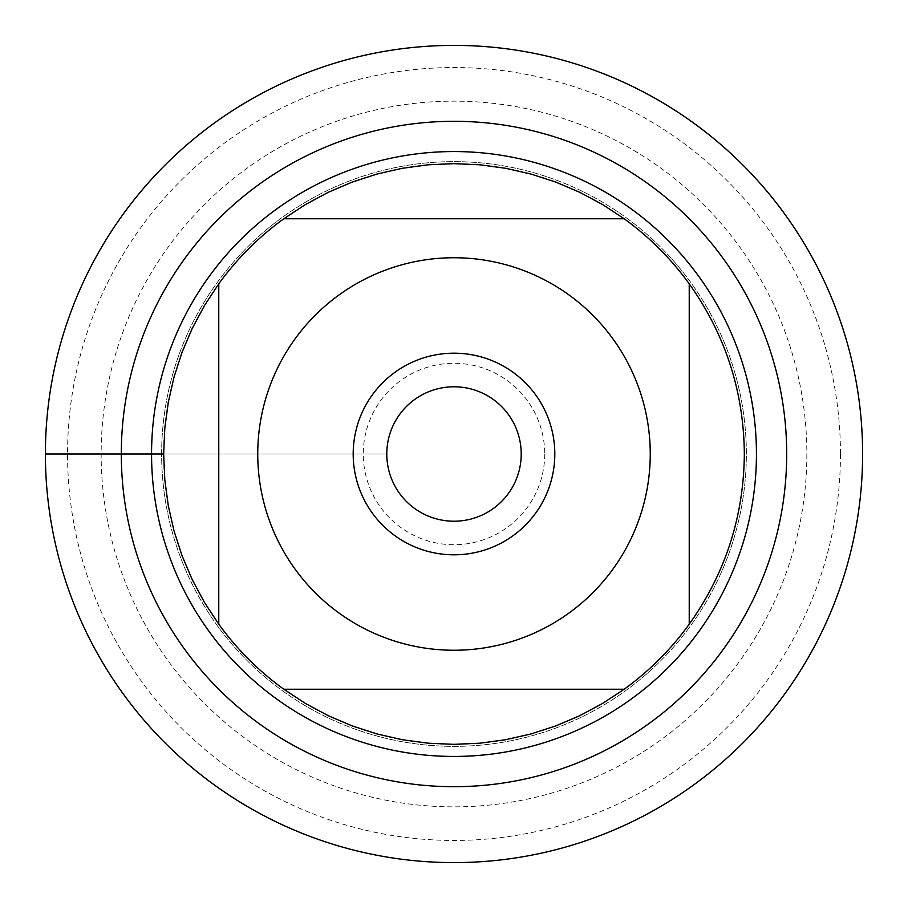 <?xml version="1.0" encoding="UTF-8"?>
<svg xmlns="http://www.w3.org/2000/svg" width="908" height="908" viewBox="0 0 908 908"><rect width="100%" height="100%" fill="white"/><g stroke="black" fill="none" stroke-linecap="round" stroke-linejoin="round"><path stroke-width="0.68" stroke-dasharray="4.54 3.41" d="M386.785 454A67.215 67.215 0 0 1 487.607 395.797A67.215 67.215 0 0 1 487.607 512.203A67.215 67.215 0 0 1 386.785 454A67.215 67.215 0 0 0 487.607 512.203A67.215 67.215 0 0 0 487.607 395.797A67.215 67.215 0 0 0 386.785 454A67.215 67.215 0 0 0 454 521.215A67.215 67.215 0 0 0 521.215 454A67.215 67.215 0 0 0 454 386.785A67.215 67.215 0 0 0 386.785 454M161.635 454A292.365 292.365 0 0 1 600.177 200.804A292.365 292.365 0 0 1 600.177 707.196A292.365 292.365 0 0 1 161.635 454A292.365 292.365 0 0 0 600.177 707.196A292.365 292.365 0 0 0 600.177 200.804A292.365 292.365 0 0 0 161.635 454A292.365 292.365 0 0 0 600.177 707.196A292.365 292.365 0 0 0 600.177 200.804A292.365 292.365 0 0 0 161.635 454M151.557 454A302.443 302.443 0 0 0 454 756.443A302.443 302.443 0 0 0 756.443 454A302.443 302.443 0 0 0 454 151.557A302.443 302.443 0 0 0 151.557 454M283.807 218.771L624.193 218.771A290.344 290.344 0 0 0 283.807 218.771M218.771 624.193L218.771 283.807A290.344 290.344 0 0 0 218.771 624.193M624.193 689.229L283.807 689.229A290.344 290.344 0 0 0 624.193 689.229M689.229 283.807L689.229 624.193A290.344 290.344 0 0 0 689.229 283.807M554.811 454A100.811 100.811 0 0 1 403.595 541.304A100.811 100.811 0 0 1 403.595 366.696A100.811 100.811 0 0 1 554.811 454M544.732 454A90.732 90.732 0 0 1 454 544.732A90.732 90.732 0 0 1 363.268 454A90.732 90.732 0 0 1 454 363.268A90.732 90.732 0 0 1 544.732 454M806.849 454A352.849 352.849 0 0 1 277.576 759.576A352.849 352.849 0 0 1 277.576 148.424A352.849 352.849 0 0 1 806.849 454M862.6 454A408.6 408.6 0 0 1 249.7 807.859A408.6 408.6 0 0 1 249.7 100.141A408.6 408.6 0 0 1 862.6 454M840.456 454A386.456 386.456 0 0 0 260.778 119.323A386.456 386.456 0 0 0 260.778 788.677A386.456 386.456 0 0 0 840.456 454M45.4 454L386.785 454L45.4 454"/><path stroke-width="1.36" d="M386.785 454A67.215 67.215 0 0 0 454 521.215A67.215 67.215 0 0 0 521.215 454A67.215 67.215 0 0 0 454 386.785A67.215 67.215 0 0 0 386.785 454M45.4 454L45.4 454A408.6 408.6 0 0 1 658.3 100.141A408.6 408.6 0 0 1 658.3 807.859A408.6 408.6 0 0 1 45.4 454L163.656 454M151.557 454A302.443 302.443 0 0 1 605.216 192.076A302.443 302.443 0 0 1 605.216 715.924A302.443 302.443 0 0 1 151.557 454M554.811 454A100.811 100.811 0 0 0 403.595 366.696A100.811 100.811 0 0 0 403.595 541.304A100.811 100.811 0 0 0 554.811 454M650.253 454A196.253 196.253 0 0 0 393.539 267.293A196.253 196.253 0 0 0 294.998 569.032A196.253 196.253 0 0 0 650.253 454M624.193 218.771L602.492 204.504L579.599 192.235L555.707 182.054L530.998 174.052L505.677 168.286L479.946 164.813L454 163.656L428.054 164.813L402.323 168.286L377.002 174.052L352.293 182.054L328.401 192.235L305.508 204.504L283.807 218.771A290.344 290.344 0 0 0 218.771 283.807L204.504 305.508L192.235 328.401L182.054 352.293L174.052 377.002L168.286 402.323L164.813 428.054L163.656 454L164.813 479.946L168.286 505.677L174.052 530.998L182.054 555.707L192.235 579.599L204.504 602.492L218.771 624.193A290.344 290.344 0 0 0 283.807 689.229L305.508 703.496L328.401 715.765L352.293 725.946L377.002 733.948L402.323 739.714L428.054 743.187L454 744.344L479.946 743.187L505.677 739.714L530.998 733.948L555.707 725.946L579.599 715.765L602.492 703.496L624.193 689.229A290.344 290.344 0 0 0 689.229 624.193L689.229 283.807A290.344 290.344 0 0 0 624.193 218.771L283.807 218.771A290.344 290.344 0 0 0 218.771 283.807L218.771 624.193A290.344 290.344 0 0 0 283.807 689.229L624.193 689.229A290.344 290.344 0 0 0 689.229 624.193C725.413 573.232 743.788 516.504 744.344 454C743.788 391.496 725.413 334.768 689.229 283.807A290.344 290.344 0 0 0 624.193 218.771M862.6 454A408.6 408.6 0 0 1 249.7 807.859A408.6 408.6 0 0 1 249.7 100.141A408.6 408.6 0 0 1 862.6 454M121.309 454A332.691 332.691 0 0 1 620.346 165.88A332.691 332.691 0 0 1 620.346 742.12A332.691 332.691 0 0 1 121.309 454"/></g></svg>
